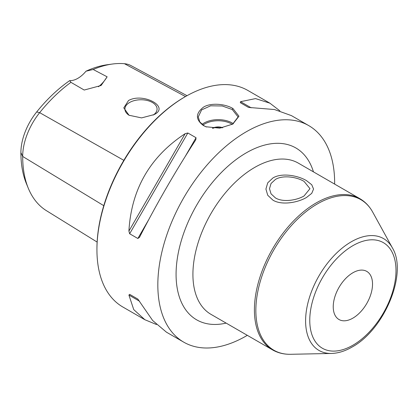<?xml version="1.0" encoding="UTF-8"?>
<svg xmlns="http://www.w3.org/2000/svg" width="418" height="418" viewBox="0 0 418 418"><rect width="100%" height="100%" fill="white"/><g stroke="black" fill="none" stroke-linecap="round" stroke-linejoin="round"><path stroke-width="0.63" d="M98.476 86.73A23.816 13.747 120 0 0 107.128 76.807L101.083 85.497L84.211 90.042L70.929 82.336A119.893 69.221 120 0 0 39.668 112.656A48.06 27.745 120 0 0 22.682 156.447A119.893 69.221 120 0 0 28.262 188.157A119.893 69.221 120 0 0 46.455 210.698L97.122 242.069M28.262 188.157L26.318 183.413A116.455 67.235 -60 0 1 20.9 152.612A44.621 25.764 -60 0 1 36.674 111.951A116.455 67.235 -60 0 1 69.707 80.611A23.816 13.747 120 0 0 85.993 71.206A116.455 67.235 -60 0 1 107.233 64.738L112.311 64.043A119.893 69.221 120 0 0 93.188 69.487L107.128 76.807M70.929 82.336L69.707 80.611M85.993 71.206L93.188 69.487M187.013 95.691L131.053 65.642A48.06 27.745 120 0 0 124.449 63.708A119.893 69.221 120 0 0 112.311 64.043M154.127 114.584L141.577 117.897L129.026 115.253L123.785 107.875L128.504 100.534C143.092 92.294 170.246 106.903 154.127 114.584M129.329 115.425A16.072 9.28 0 0 1 124.919 109.041A16.072 9.28 0 0 1 129.627 102.478A16.072 9.28 180 0 1 147.146 100.466A16.072 9.28 180 0 1 157.069 109.041A16.072 9.28 180 0 1 153.171 115.096M352.881 318.14A27.781 16.041 120 0 0 371.032 293.655A27.781 16.041 120 0 0 366.774 271.392A27.781 16.041 120 0 0 352.881 272.771A27.781 16.041 120 0 0 334.729 297.25A27.781 16.041 120 0 0 338.993 319.514A27.781 16.041 120 0 0 352.881 318.14M275.425 197.907L271.031 193.821L269.495 188.67L271.047 183.497L275.425 179.442C282.834 174.876 296.613 176.877 304.048 181.381L309.978 188.67L304.048 195.969C296.639 200.4 282.861 202.516 275.425 197.907M334.635 184.092A125.019 72.183 -60 0 0 334.64 182.844A125.019 72.183 120 0 0 308.745 125.609A125.019 72.183 120 0 0 212.407 159.106A125.019 72.183 120 0 0 157.832 284.919A125.019 72.183 -60 0 0 183.727 342.154L166.437 332.174L152.669 320.522L137.851 299.084L129.653 294.35L137.867 299.095L129.653 294.35L128.906 295.061L133.734 309.592L144.889 319.728L156.484 324.53M247.315 335.33A125.019 72.183 -60 0 1 183.727 342.154M185.336 96.642L184.495 97.128A123.832 71.494 -60 0 0 96.934 248.788L96.934 249.76A125.019 72.183 -60 0 1 185.336 96.642A125.019 72.183 -60 0 1 247.848 90.45L269.908 103.189L255.55 98.601L240.554 101.678L240.308 102.682L248.511 107.421L274.485 109.532L291.456 115.629L308.745 125.609M129.653 233.756L128.906 231.097C131.33 189.192 150.083 156.713 185.158 133.661L187.834 132.981L129.653 233.756L137.851 238.49L139.539 237.236C156.64 203.806 175.388 171.328 195.791 139.8L196.037 137.715L187.834 132.981M139.539 237.236L139.393 237.502M279.861 110.833L269.908 103.189M232.925 108.518L238.965 116.22L232.826 124.062L219.779 128.159L205.985 126.764L203.42 125.546C195.425 119.543 195.457 113.409 203.509 107.144C211.137 102.326 225.704 104.066 232.925 108.518L232.267 109.532L238.103 116.956L232.544 124.224M144.889 319.728L122.824 306.995A125.019 72.183 -60 0 1 96.934 249.76L96.934 248.788M206.299 126.884L204.078 125.808L199.809 121.946L198.236 116.956L201.612 109.892L210.63 105.806L222.224 105.973L232.267 109.532M222.721 127.704A8.433 4.87 0 0 0 212.412 128.248M222.099 127.819A8.433 4.87 0 0 0 212.961 128.3M272.897 200.128L267.724 195.243L265.921 189.04L267.729 182.838L272.902 177.979C281.669 172.592 297.788 175.388 306.577 180.686L311.75 184.756L313.552 189.04L311.739 193.351L306.572 197.427C297.815 202.625 281.68 205.557 272.897 200.128M20.9 152.612L22.682 156.447L103.768 205.677M124.449 63.708L185.482 96.558M36.674 111.951L39.668 112.656L123.838 160.34M359.804 198.628L298.316 163.124A87.315 50.411 120 0 0 254.656 167.451A87.315 50.411 120 0 0 197.615 244.394A87.315 50.411 120 0 0 210.996 314.362L272.489 349.866A87.315 50.411 -60 0 1 259.108 279.898A87.315 50.411 -60 0 1 316.149 202.955A87.315 50.411 -60 0 1 359.804 198.628C365.186 201.769 369.486 206.267 372.71 212.119A86.944 50.197 -60 0 0 317.335 203.942A86.944 50.197 -60 0 0 257.399 293.718A86.944 50.197 -60 0 0 290.63 354.292C283.942 354.427 277.897 352.954 272.489 349.866M352.881 245.669A60.976 35.206 -60 0 1 395.998 270.561A60.976 35.206 -60 0 1 352.881 345.237A60.976 35.206 -60 0 1 309.764 320.345A60.976 35.206 -60 0 1 352.881 245.669M392.387 247.869C408.005 273.372 384.262 329.718 352.06 347.055C345.012 351.13 338.131 353.267 331.427 353.456A64.571 37.28 -60 0 1 306.749 308.468A64.571 37.28 -60 0 1 351.261 241.797A64.571 37.28 -60 0 1 392.387 247.869L372.71 212.119M313.458 171.871A99.223 57.287 120 0 0 246.239 152.868A99.223 57.287 120 0 0 176.814 262.238A99.223 57.287 120 0 0 226.143 323.104M196.037 137.715L185.346 156.233M148.542 219.972L137.851 238.49M185.158 133.661L128.906 231.097M251.187 107.818L240.554 101.678M128.906 295.061L139.539 301.2M203.42 125.546L204.078 125.808M202.04 124.397A19.933 11.511 180 0 1 232.267 123.017A19.933 11.511 180 0 1 233.369 123.707M202.96 125.097A19.139 11.051 180 0 1 231.708 123.989A19.139 11.051 180 0 1 232.309 124.355M205.996 126.769L206.549 126.983M331.427 353.456L290.63 354.292"/></g></svg>
